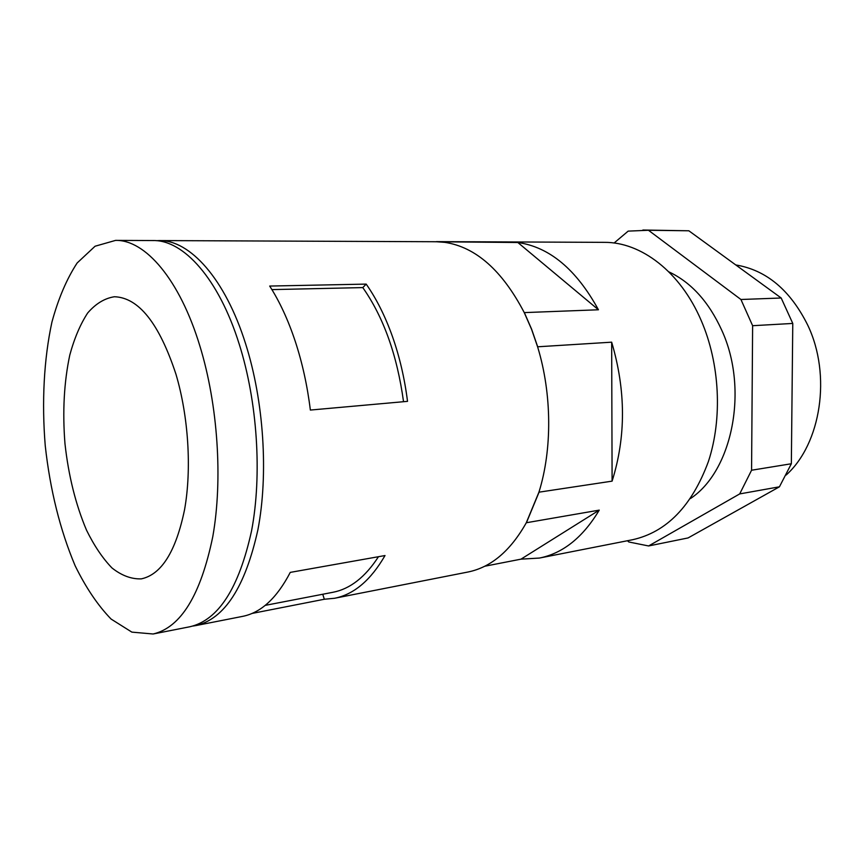 <?xml version="1.0" encoding="UTF-8"?>
<svg xmlns="http://www.w3.org/2000/svg" width="864" height="864" viewBox="0 0 864 864"><rect width="100%" height="100%" fill="white"/><g stroke="black" fill="none" stroke-linecap="round" stroke-linejoin="round"><path stroke-width="1.3" d="M517.838 242.503L598.439 309.776C576.331 269.428 549.461 246.996 517.838 242.503L432.551 241.726M598.439 309.776L524.254 312.606C502.265 270.497 475.805 247.082 444.884 242.352L444.733 242.212M611.669 342.176L612.101 481.14C626.065 436.709 625.914 390.388 611.669 342.176L537.689 346.788L531.619 329.206L524.426 312.768M192.899 626.044L195.912 625.568C224.543 618.926 245.203 587.012 257.893 529.826C268.585 474.098 263.855 401.198 245.624 343.84C225.158 278.618 189.788 239.9 159.203 240.57L156.146 240.678M366.185 284.105C376.423 298.717 385.16 316.138 392.386 336.366C399.557 356.67 404.611 378.335 407.527 401.35L310.36 410.054C307.346 385.711 302.314 362.804 295.24 341.312C288.133 319.918 279.612 301.504 269.687 286.06L366.185 284.105L362.794 287.593L271.922 289.613M322.747 594.248L324.324 599.249L334.595 598.266L467.845 572.044C490.892 567.421 510.365 551.016 526.252 522.839L538.931 492.188C552.301 449.518 551.977 393.941 537.689 347.09L531.554 329.27L524.254 312.606M444.884 242.352L436.352 241.736L159.203 240.57M334.595 598.266C353.959 594.443 370.775 580.198 385.02 555.541L290.261 572.389C276.869 598.104 260.971 612.76 242.59 616.378L195.912 625.568M324.324 599.249L252.029 613.44M484.704 566.244L520.981 559.159L539.449 558.058L632.632 539.719C666.673 532.084 691.924 506.012 708.404 461.527C722.606 418.403 719.896 363.679 701.222 320.566C680.292 271.62 640.861 241.963 604.271 242.352L436.363 241.628M612.101 481.14L538.931 492.188M539.449 558.058C563.026 553.316 582.962 537.343 599.249 510.127L526.424 522.731L538.931 492.491M690.466 498.539C732.38 471.042 748.98 389.221 721.753 330.232C708.782 301.806 691.146 282.344 668.844 271.847M648.594 545.962L688.079 537.937L779.436 486.81L739.703 493.916L648.594 545.962L628.754 541.966L627.491 540.724M739.703 493.916L751.572 470.232L752.62 325.706L740.934 299.495L648.464 230.267L628.171 231.12L614.088 243.022M779.436 486.81L791.348 463.752L751.572 470.232M791.348 463.752L792.774 323.438L781.186 298.004L688.846 230.785L642.892 230.018M786.154 475.027C820.994 443.848 831.708 375.084 807.754 325.188C790.29 290.11 766.303 270.032 735.782 264.946M265.216 605.372L332.996 592.272C350.125 588.956 365.278 577.109 378.464 556.708M403.531 401.706C397.159 355.255 383.584 317.218 362.794 287.593M520.981 559.159L599.249 510.127M688.846 230.785L648.464 230.267M781.186 298.004L740.934 299.495M792.774 323.438L752.62 325.706M175.954 374.22C159.214 323.406 138.704 297.583 114.426 296.741C104.63 298.264 95.71 303.685 87.664 313.006C80.32 324.27 74.358 338.267 69.8 354.996C64.033 382.126 62.424 411.728 64.984 443.804C68.537 475.783 75.697 504.544 86.486 530.096C94.133 545.659 102.632 558.284 111.974 567.95C121.63 575.597 131.414 579.226 141.329 578.869C161.482 574.517 175.889 551.502 184.529 509.825C191.819 469.336 188.525 416.437 175.954 374.22M199.93 346.172C179.701 279.299 145.163 239.684 115.592 240.386L95.072 246.229L77.144 262.98C66.722 278.91 58.309 298.609 51.926 322.099C43.891 359.208 41.677 402.041 45.241 445.684C50.134 490.018 60.113 530.053 75.157 565.79C85.871 587.639 97.848 605.405 111.1 619.067L131.857 632.124L153.122 633.992C180.824 627.534 200.718 595.091 212.782 536.663C222.901 479.714 217.944 404.978 199.93 346.172M153.122 633.992L189.918 626.746C218.419 620.136 238.972 588.146 251.575 530.777C262.192 474.887 257.44 401.728 239.231 344.164C218.797 278.716 183.535 239.868 153.09 240.548L115.592 240.386"/></g></svg>
